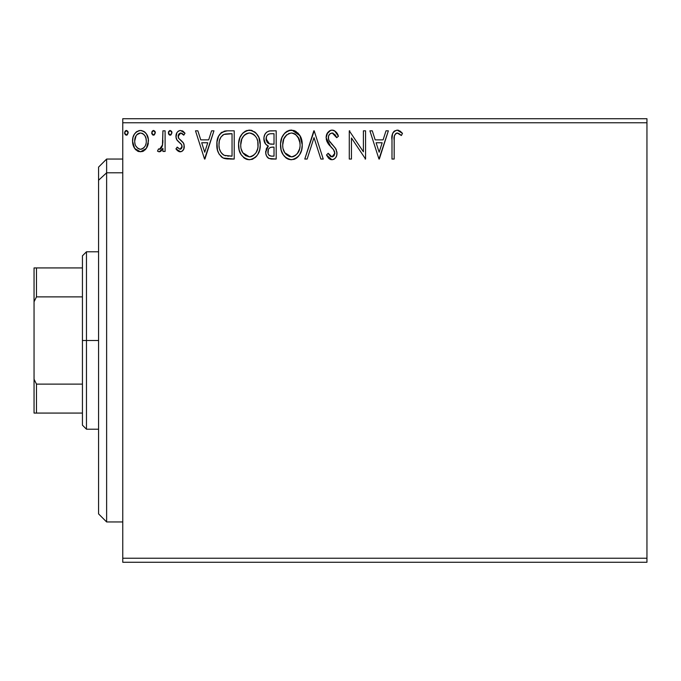 <?xml version="1.0" encoding="UTF-8"?>
<svg xmlns="http://www.w3.org/2000/svg" width="681" height="681" viewBox="0 0 681 681"><rect width="100%" height="100%" fill="white"/><g stroke="black" fill="none" stroke-linecap="round" stroke-linejoin="round"><path stroke-width="1.02" d="M122.759 562.276L646.95 562.276L122.759 562.276L122.759 122.759L646.95 122.759L646.95 558.241L122.759 558.241L122.759 562.276M646.95 118.724L122.759 118.724L122.759 558.241L646.95 558.241L646.95 562.276L646.95 122.759L122.759 122.759L122.759 118.724L646.95 118.724L646.95 122.759L646.95 118.724M146.347 148.398L147.956 144.9L148.339 139.247L146.509 134.08L143.989 131.442L140.482 130.463L136.992 131.442L134.463 134.08L132.982 137.434L132.557 142.048L133.689 146.73L135.749 149.786L138.737 151.582L142.235 151.582L145.232 149.769L146.347 148.398L148.449 141.078C148.509 135.221 145.853 131.688 140.482 130.463C135.127 131.688 132.472 135.23 132.531 141.078L134.642 148.415L140.482 151.812L146.347 148.398M162.929 130.82L165.1 130.82L162.929 130.82L162.427 145.538L161.295 148.177L159.865 149.233L158.537 148.909L157.498 151.105L158.92 151.795L160.435 151.48L162.929 148.415L162.929 151.446L165.1 151.446L165.1 130.82L165.1 151.446L165.1 130.82L162.929 130.82L162.589 144.832L159.507 149.275L158.537 148.909L157.498 151.105L159.15 151.812L162.929 148.415L162.929 151.446L165.1 151.446L162.929 151.446M181.078 151.693L180.142 151.812L181.955 151.327L183.751 149.173L184.117 144.772L183.061 142.397L178.643 138.286L178.286 135.153L179.188 133.655L180.78 132.991L182.525 133.706L183.759 135.17L185.002 133.255L183.129 131.263L180.014 130.497L178.056 131.348L176.847 132.821L175.996 137.247L177.213 140.456L181.589 144.627L181.98 147.454L181.282 148.696L180.005 149.275L177.222 147.105L175.953 148.875L177.732 150.833L180.142 151.812C182.942 151.233 184.321 149.428 184.279 146.398L183.581 143.223L178.643 138.286L178.124 136.311L180.78 132.991L183.759 135.17L185.002 133.255L180.533 130.463C177.46 131.118 175.936 133.101 175.953 136.421L176.668 139.614L181.589 144.627L182.108 146.5L180.005 149.275L177.222 147.105L175.953 148.875L180.618 151.786M227.028 130.837L221.717 132.318L218.627 136.14L216.967 142.099L217.46 150.024L219.044 154.017L222.789 157.805L226.526 158.877L234.213 159.048L234.213 130.82L227.658 130.82C220.125 131.85 216.524 136.43 216.847 144.576C216.515 150.373 218.644 154.851 223.223 158.035L234.213 159.048L234.213 130.82L234.213 159.048L229.94 159.048M270.544 130.82L276.188 130.82L269.097 130.973L266.518 132.267L264.798 134.591L263.981 137.383L264.143 141.078L265.607 144.1L268.34 146.049L266.305 148.73L265.786 153.412L266.569 156.017L268.867 158.452L276.188 159.048L276.188 130.82L276.188 159.048L276.188 130.82L270.544 130.82C266.135 131.501 263.913 134.174 263.887 138.839C263.862 142.21 265.352 144.61 268.34 146.049L265.701 152.059C265.735 156.502 267.905 158.835 272.196 159.048L276.188 159.048L272.196 159.048M307.14 159.048L304.782 159.048L313.822 130.82L304.782 159.048L307.14 159.048L314.009 137.639L320.87 159.048L323.237 159.048L314.188 130.82L323.237 159.048L314.188 130.82L304.782 159.048L307.14 159.048L314.009 137.639L320.87 159.048L323.237 159.048L320.87 159.048M363.399 130.82L363.399 151.82L349.285 130.82L349.285 159.048L351.456 159.048L351.456 137.996L365.569 159.048L365.569 130.82L363.399 130.82L365.569 130.82L363.399 130.82L363.399 151.82L349.285 130.82L349.285 159.048L351.456 159.048L351.456 137.996L365.569 159.048L365.569 130.82L365.569 159.048L365.118 159.048M394.163 140.269L394.401 135.919L395.738 133.519L397.908 133.11L401.381 135.528L402.48 133.357L400.164 131.118L397.151 130.097L394.239 131.118L392.554 133.731L392.001 138.643L391.992 159.048L394.163 159.048L394.163 140.269C393.499 136.813 394.503 134.387 397.176 132.991L401.381 135.528L402.48 133.357L397.151 130.097C392.843 131.569 391.124 134.864 391.992 139.988L391.992 159.048L394.163 159.048L394.197 138.09M386.008 130.82L388.366 130.82L379.326 159.048L388.366 130.82L386.008 130.82L383.105 139.869L375.18 139.869L372.277 130.82L369.911 130.82L378.959 159.048L388.366 130.82L386.008 130.82L383.105 139.869L375.18 139.869L372.277 130.82L369.911 130.82L378.959 159.048L369.911 130.82L372.277 130.82M332.09 130.097L329.536 130.812L327.638 132.684L326.131 137.741L327.527 142.755L333.503 149.658L334.729 152.323L334.116 155.711L332.6 156.809L330.66 156.519L328.191 153.259L326.488 154.996L328.582 158.179L331.945 159.771L334.133 159.15L335.776 157.566L336.695 155.464L336.916 152.067L335.427 148.194L329.008 140.55L328.344 138.498L328.548 136.081L329.885 133.91L332.243 132.991L335.052 134.71L336.669 137.698L338.431 136.268L335.333 131.322L332.09 130.097C328.157 130.956 326.165 133.502 326.131 137.741L330.821 146.849L333.503 149.658L334.814 153.302L331.97 156.877L328.191 153.259L326.488 154.996L331.945 159.771C335.341 159.039 337.018 156.843 336.984 153.182L335.869 148.892L329.008 140.55L328.302 137.775C328.344 135.059 329.664 133.459 332.243 132.991L336.669 137.698L338.431 136.268C337.487 132.821 335.375 130.761 332.09 130.097M302.245 144.815L300.815 137.4L298.074 133.161L293.86 130.454L288.846 130.463L284.649 133.229L281.934 137.502L280.572 143.674L281.125 150.024L283.151 154.706L286.667 158.375L290.251 159.686L294.03 159.38L297.435 157.345L299.717 154.536L301.64 149.846L302.245 144.815C302.347 136.779 298.712 131.876 291.357 130.097C284.003 131.935 280.393 136.89 280.529 144.951C280.393 153.089 284.054 158.035 291.528 159.771C298.831 157.847 302.407 152.867 302.245 144.815L299.946 135.706L291.987 130.122M260.27 144.815L258.831 137.4L256.09 133.161L251.885 130.454L246.871 130.463L242.674 133.229L239.959 137.502L238.597 143.674L239.15 150.024L241.176 154.706L244.692 158.375L248.267 159.686L252.047 159.38L255.46 157.345L257.741 154.536L259.665 149.846L260.27 144.815C260.372 136.779 256.737 131.876 249.382 130.097C242.027 131.935 238.418 136.89 238.554 144.951C238.418 153.089 242.078 158.035 249.552 159.771C256.856 157.847 260.431 152.867 260.27 144.815M211.587 130.82L213.953 130.82L204.904 159.048L213.953 130.82L211.587 130.82L208.684 139.869L200.759 139.869L197.856 130.82L195.498 130.82L204.538 159.048L213.953 130.82L211.587 130.82L208.684 139.869L200.759 139.869L197.856 130.82L195.498 130.82L204.538 159.048L195.498 130.82L197.856 130.82M171.97 132.812L170.165 130.463L168.352 132.812L170.165 135.17L171.97 132.812L171.527 131.263L170.165 130.463L168.462 132.003L168.803 134.37L169.756 135.11L170.948 134.949L171.97 132.821M155.328 132.812L153.514 130.463L151.71 132.812L153.514 135.17L155.328 132.812L155.225 132.003L153.923 130.522L152.161 131.263L151.735 133.221L152.731 134.949L154.298 134.949L155.328 132.821M128.19 132.812L126.377 130.463L124.572 132.812L126.377 135.17L128.19 132.812L128.079 132.003L126.785 130.522L125.023 131.263L124.597 133.221L125.593 134.949L127.16 134.949L128.19 132.821M394.163 159.048L391.992 159.048M392.001 138.635L392.052 137.298M392.06 137.128L392.171 135.74M392.205 135.451L392.307 134.727M392.409 134.234L392.545 133.748M392.631 133.502L393.056 132.548M393.618 131.739L397.151 130.097M397.968 130.173L398.734 130.377M402.48 133.357L401.381 135.528L400.045 134.395M399.781 134.191L399.347 133.868M398.964 133.621L397.176 132.991M397.168 132.999L396.631 133.059M394.716 134.881L394.401 135.919M394.367 136.123L394.282 136.77M379.147 152.238L376.108 142.763L382.177 142.763L379.147 152.238L376.108 142.763L382.177 142.763L379.147 152.238M351.456 159.048L349.285 159.048L349.285 130.82L349.779 130.82M332.677 130.139L333.256 130.241M333.826 130.42L334.294 130.624M334.507 130.743L338.431 136.268L336.669 137.698L335.954 136.149M333.086 133.127L331.817 133.025M330.574 133.433L329.493 134.31M329.885 133.91L328.914 135.161M328.548 136.081L328.48 139.188M328.71 139.894L329.519 141.401M329.766 141.759L329.374 141.171M330.098 142.218L330.651 142.916M331.579 143.972L333.367 145.828M333.375 145.836L334.099 146.611M336.354 149.888L336.125 149.386M336.916 154.332L336.703 155.447M336.686 155.506L335.776 157.566M334.133 159.15L333.554 159.448M330.966 159.66L329.723 159.124M329.076 158.656L328.591 158.188M326.488 154.996L328.191 153.259L328.514 153.863L328.191 153.259M328.863 154.459L330.66 156.519M330.677 156.528L332.6 156.809M334.771 153.94L334.814 153.302M334.473 151.369L334.277 150.91L334.473 151.369M333.784 150.058L332.856 148.926M329.893 145.87L328.242 143.853M326.94 141.571L326.216 139.043M326.148 137.068L326.216 136.404M326.974 133.825L330.753 130.275M330.838 130.258L331.392 130.148M336.984 153.182L336.967 152.629M302.211 146.117L302.1 147.317M301.64 149.863L301.342 150.893M300.985 151.931L299.708 154.553M299.01 155.6L298.176 156.604M296.933 157.771L296.295 158.247M294.047 159.371L295.614 158.664M288.974 159.422L287.552 158.877M286.675 158.375L285.467 157.456M284.718 156.732L283.134 154.689M281.951 152.459L281.125 150.024M281.057 149.743L280.674 147.513M280.529 144.951L280.572 143.665M280.674 142.423L280.878 141.069M281.491 138.669L281.943 137.494M283.151 135.196L283.841 134.208M284.632 133.246L285.85 132.088M286.565 131.552L287.476 131.016M288.863 130.463L290.089 130.19M291.357 130.097L290.719 130.131M296.15 131.518L293.86 130.454M290.915 133.008L291.425 132.991C297.299 134.455 300.176 138.405 300.074 144.823L299.963 142.84M292.438 133.067L294.498 133.723L292.438 133.067M295.665 134.463L298.95 138.89L298.142 137.307M299.751 141.461L300.074 144.823C300.21 151.301 297.325 155.319 291.425 156.877C285.509 155.387 282.598 151.412 282.709 144.951L282.734 145.972L282.709 144.951C282.564 138.439 285.475 134.455 291.425 132.991M298.968 150.833L299.597 148.875L297.231 153.804M282.819 146.994L282.734 145.972M284.777 152.74L291.425 156.877L292.447 156.792L289.416 156.562L286.318 154.638L284.777 152.74L283.185 148.994M288.455 133.672L289.408 133.297M286.42 135.068L284.309 137.877M283.185 140.882L282.709 144.951L283.815 138.95M292.847 156.715L294.005 156.324M294.379 156.145L292.447 156.792M298.048 152.655L295.265 155.626M298.057 152.638L298.457 151.923M299.963 146.866L299.597 148.884M271.523 159.031L270.842 158.979M268.774 158.401L268.297 158.111M268.263 158.086L267.769 157.686M267.292 157.175L266.569 156.017M266.288 155.37L266.084 154.783M266.05 154.681L265.786 153.446M265.701 152.059L265.726 151.208M267.139 147.249L267.642 146.67M267.701 146.611L268.34 146.049L267.829 145.811M267.335 145.538L266.399 144.9M265.59 144.083L263.887 138.83M264.279 135.928L264.909 134.361M266.943 141.98L268.016 143.138L266.262 140.456L266.424 136.728L266.058 138.839C266.262 135.374 268.084 133.663 271.54 133.723L274.017 133.723L274.017 144.21L269.472 143.878L266.058 138.839L266.177 140.107M270.978 156.111L271.77 156.153C269.174 156.034 267.871 154.655 267.871 152.008C267.982 148.722 269.659 147.087 272.911 147.105L274.017 147.105L274.017 156.153L270.953 156.111L268.808 155.055L269.923 155.847M267.871 152.008L268.067 153.617L268.382 149.479L267.871 152.008M272.911 147.105L270.902 147.3L274.017 147.105L274.017 156.153L271.77 156.153M269.957 147.649L270.902 147.3M268.901 148.594L268.561 149.122M270.749 144.117L269.472 143.878M268.578 134.174L269.897 133.825M266.424 136.728L266.85 135.817M268.808 155.055L268.067 153.617M268.382 149.479L269.165 148.271M260.27 144.823L260.236 146.083M260.227 146.117L260.116 147.36M259.657 149.88L259.367 150.901M259.001 151.94L258.457 153.216M258.422 153.276L257.741 154.536M257.043 155.591L256.226 156.57M252.991 159.005L252.064 159.371M247.237 159.49L245.586 158.877M244.692 158.375L243.483 157.456M239.959 152.416L239.601 151.505M239.082 149.752L238.699 147.539M238.554 144.951L238.597 143.674M239.15 139.911L238.895 141.069M239.516 138.669L239.959 137.511M241.151 135.23L241.866 134.208M242.7 133.204L245.5 131.016M249.382 130.097L248.744 130.131M250.642 130.182L251.859 130.446M254.447 131.705L256.082 133.153M256.924 134.157L257.614 135.127M257.946 135.664L258.831 137.383M259.078 137.996L259.665 139.801M241.21 140.882L240.725 144.951C240.589 138.439 243.5 134.455 249.45 132.991L248.42 133.067L249.45 132.991C255.315 134.455 258.201 138.405 258.099 144.823C258.227 151.301 255.349 155.319 249.45 156.877L245.62 155.66L242.802 152.74L249.45 156.877C243.534 155.387 240.623 151.412 240.725 144.951L241.84 138.941L244.019 135.485L246.479 133.672L244.879 134.693M249.961 133.016L251.451 133.289M240.725 144.951L240.759 145.972L240.725 144.951M240.844 146.994L240.759 145.972M244.445 135.068L242.334 137.877M257.776 141.461L257.988 146.866L257.988 142.84M254.83 135.528L256.158 137.307M253.69 134.463L254.796 135.493M249.45 156.877L250.472 156.792L249.45 156.877M250.872 156.715L252.03 156.324M252.404 156.145L250.472 156.792M256.992 150.833L257.622 148.875L256.065 152.655L253.281 155.626M256.082 152.638L256.482 151.923M228.229 159.013L225.522 158.724M224.832 158.588L224.032 158.358M223.615 158.205L222.781 157.805M222.364 157.566L221.061 156.57M218.175 152.221L217.877 151.42M217.792 151.182L217.477 150.075M217.452 149.956L217.154 148.535M217.001 147.394L216.916 146.551M216.881 143.291L216.967 142.125M217.384 139.622L218.226 137.009M218.618 136.149L219.929 134.038M220.789 133.093L221.725 132.31M223.955 131.28L224.747 131.084M225.198 131.007L226.415 130.863M223.657 155.013L224.372 155.362C220.516 152.927 218.737 149.335 219.018 144.585C218.746 140.175 220.372 136.787 223.904 134.438L232.042 133.723L232.042 156.153L224.372 155.362L222.687 154.366M220.321 138.098L219.495 140.371L221.027 136.89L223.904 134.438L222.806 135.059M224.245 134.302L229.71 133.723L225.309 134.029M224.372 155.362L225.105 155.617L224.372 155.362M225.888 155.796L225.122 155.617M229.037 156.128L227.454 156.017M219.018 144.585L219.316 141.205L219.018 144.585M219.265 147.76L219.078 146.177M220.857 152.238L219.614 149.318M222.772 135.076L222.346 135.417M221.019 136.907L219.733 139.554M204.726 152.238L201.687 142.763L207.756 142.763L204.726 152.238L201.687 142.763L207.756 142.763L204.726 152.238M179.486 151.744L178.856 151.531M178.243 151.199L176.779 149.914M177.349 150.501L176.788 149.931M176.353 149.411L175.953 148.875L177.222 147.105L177.996 148.126M179.775 149.258L180.916 149.003M181.58 148.313L181.972 147.479M181.989 147.411L182.074 146.015M181.827 145.121L180.908 143.768M180.593 143.47L180.022 142.976L180.593 143.47M180.014 142.967L178.618 141.878M176.345 138.856L176.132 138.107M176.047 135.127L176.217 134.353M176.353 133.902L176.566 133.374M178.073 131.339L178.541 131.007M179.495 130.59L180.533 130.463M181.904 130.675L183.095 131.246M185.002 133.255L183.759 135.17L183.198 134.395M182.959 134.123L182.517 133.697M181.257 133.042L180.193 133.067M178.814 134.106L178.243 137.307M178.252 137.366L178.396 137.8M178.405 137.826L178.771 138.473M178.643 138.286L181.716 141.01M183.581 143.223L183.904 143.98M184.279 146.398L184.262 146.875M184.057 148.271L183.751 149.156M183.3 150.007L182.789 150.637M182.78 150.654L181.972 151.318M178.167 135.732L178.286 135.153M176.013 135.383L175.97 135.902M175.953 136.421L175.996 137.247M181.589 144.627L181.801 145.07M170.957 134.94L170.369 135.144M169.961 135.144L169.475 135M169.382 134.949L168.471 133.68M168.599 131.62L169.748 130.522M171.442 131.144L171.859 131.978M161.729 150.382L160.997 151.114M159.814 151.727L160.435 151.48M157.498 151.105L158.537 148.909L160.205 149.122M158.537 148.909L159.507 149.275L158.537 148.909M161.678 147.59L161.295 148.177M162.24 146.236L162.589 144.832M162.793 143.07L162.904 140.363M153.31 135.144L152.833 135M152.74 134.949L151.82 133.68M151.957 131.62L153.097 130.522M154.791 131.144L155.217 131.986M143.836 150.893L143.095 151.276M138.72 151.574L137.29 150.986M134.642 148.415L133.689 146.73M133.731 146.824L133.067 145.087M133.016 144.883L132.65 143.053M133.306 136.421L134.455 134.097M135.553 132.65L136.489 131.799M138.669 130.701L139.554 130.522M140.482 130.463L140.95 130.48M141.418 130.522L143.98 131.442M144.67 131.935L145.64 132.889M145.998 133.34L146.466 134.012M146.526 134.097L147.334 135.587M147.709 136.532L148.203 138.362M148.33 143.027L147.956 144.908M147.658 145.836L147.462 146.338M147.147 147.019L146.917 147.462M135.17 149.122L135.749 149.786M136.881 134.676L140.49 132.991L139.12 133.204M146.279 141.061L145.955 138.337L146.279 141.061C146.372 145.445 144.449 148.186 140.49 149.275C136.541 148.177 134.608 145.445 134.702 141.061L134.778 142.465L134.702 141.061C134.6 136.702 136.532 134.012 140.49 132.991C144.449 134.004 146.381 136.694 146.279 141.061L146.262 141.759M139.128 149.062L140.49 149.275L137.903 148.424L135.987 146.211M135.017 143.81L134.778 142.448M137.868 133.816L137.358 134.217M135.025 138.345L134.702 141.061L136.072 135.774M144.917 135.783L144.329 134.932M141.844 133.195L142.397 133.408M140.49 149.275L141.197 149.224L140.49 149.275M142.201 148.926L141.18 149.224M143.955 147.649L143.087 148.424M144.917 146.355L144.466 147.019M127.177 134.94L126.581 135.144M125.602 134.949L124.683 133.672M125.032 131.246L125.959 130.522M127.653 131.144L128.079 131.978M283.824 138.941L286.854 134.693M294.498 133.723L295.248 134.166M298.006 137.102L299.963 142.797M272.051 144.202L271.183 144.159M270.314 144.066L269.889 143.997M268.714 143.572L268.016 143.138M267.539 134.906L268.391 134.259M271.54 133.723L274.017 133.723L274.017 144.21L272.919 144.21M242.768 137.111L243.44 136.157M246.479 133.672L247.433 133.297M248.94 133.008L249.45 132.991M252.523 133.723L253.272 134.166M256.975 138.89L257.622 140.805M257.988 146.866L257.622 148.884M242.802 152.74L241.21 148.994M229.71 133.723L232.042 133.723L232.042 156.153L230.621 156.153M222.985 154.587L221.299 152.902M136.43 135.23L136.864 134.693M137.903 133.799L139.137 133.195M143.078 133.791L144.925 135.8L145.955 138.337M145.964 143.81L145.64 144.874M106.628 172.795L106.628 159.048L106.628 172.795L122.759 172.795L106.628 172.795L106.628 521.952L106.628 172.795L98.566 180.252L106.628 172.795M98.566 167.117L98.566 180.252L98.566 167.117L106.628 159.048L122.759 159.048M98.566 513.883L98.566 180.252L98.566 513.883L106.628 521.952L122.759 521.952M82.435 267.922L82.435 340.5L86.47 340.5L86.47 251.791L86.47 340.5L98.566 340.5L86.47 340.5L86.47 429.209L86.47 340.5L82.435 340.5L82.435 255.826L82.435 267.922L34.05 267.922L34.05 301.794L36.468 296.882L82.435 296.882L36.468 296.882L36.468 267.922L36.468 296.882L34.05 301.794L34.05 267.922L82.435 267.922M82.435 384.118L82.435 340.5L82.435 425.174L82.435 384.118L36.468 384.118L34.05 379.206L34.05 301.794L34.05 413.078L82.435 413.078L36.468 413.078L36.468 384.118L36.468 413.078L34.05 413.078L34.05 379.206L36.468 384.118L82.435 384.118M82.435 255.826L86.47 251.791L98.566 251.791M98.566 429.209L86.47 429.209L82.435 425.174"/></g></svg>
